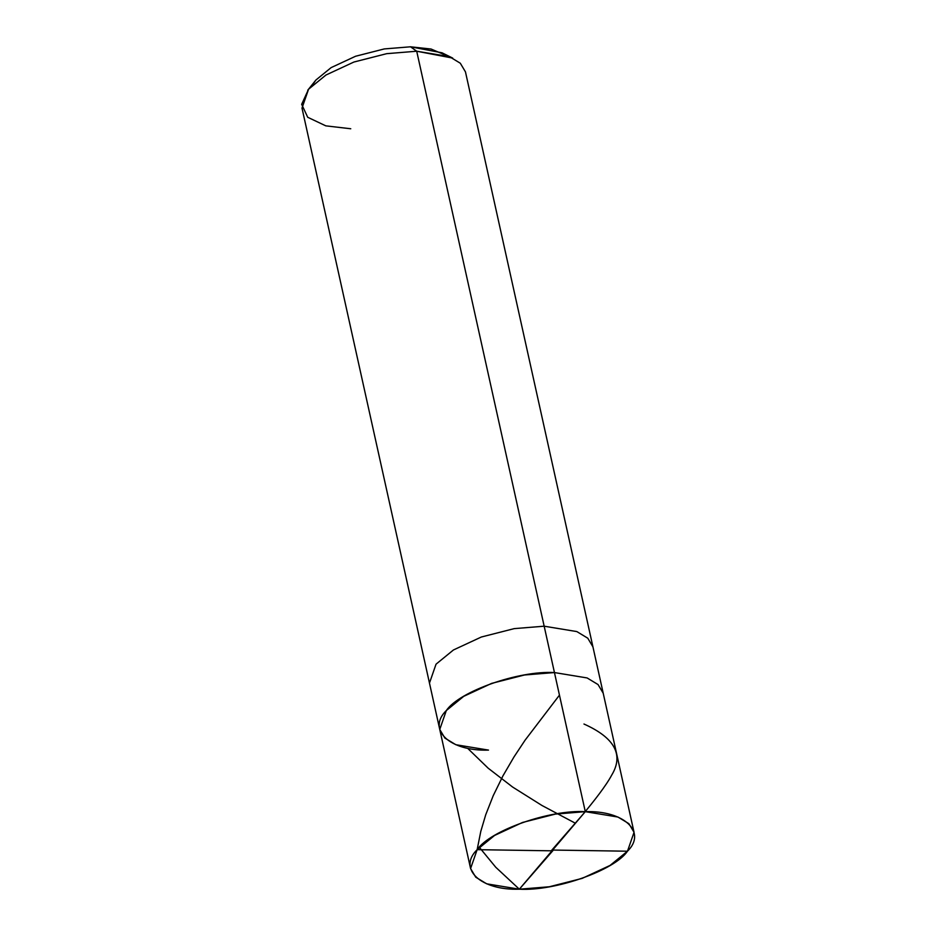 <?xml version="1.0" encoding="UTF-8"?>
<svg xmlns="http://www.w3.org/2000/svg" width="936" height="936" viewBox="0 0 936 936"><rect width="100%" height="100%" fill="white"/><g stroke="black" fill="none" stroke-linecap="round" stroke-linejoin="round"><path stroke-width="1.4" d="M470.586 868.549L475.745 877.196L486.673 883.818L519.34 889.2C480.683 890.545 457.482 868.807 477.149 849.666C490.101 830.443 549.572 809.558 585.293 811.664L555.305 814.109L522.487 822.475L494.571 835.45L477.149 849.666L470.586 868.549L302 108.108L308.564 89.224L325.985 75.009L353.902 62.033L386.72 53.668L416.707 51.223L410.53 46.8L442.026 52.802L452.696 58.09L416.707 51.223L544.167 626.196L514.192 628.629L481.361 637.006L453.445 649.97L436.036 664.186L429.472 683.081L436.036 664.186L453.445 649.97L481.361 637.006L514.192 628.629L544.167 626.196L554.451 672.563L524.464 674.996L491.646 683.374L463.729 696.337L446.308 710.553L439.756 729.448L446.308 710.553L463.729 696.337L491.646 683.374L524.464 674.996L554.451 672.563C518.743 670.445 459.272 691.341 446.308 710.553C426.64 729.706 449.842 751.444 488.498 750.099C449.842 751.444 426.64 729.706 446.308 710.553C459.272 691.341 518.743 670.445 554.451 672.563L587.118 677.945L598.057 684.567L603.205 693.213L598.057 684.567L587.118 677.945L554.451 672.563L585.293 811.664C623.949 810.319 647.15 832.057 627.483 851.21C614.531 870.422 555.06 891.318 519.34 889.2L585.293 811.664L544.167 626.196L576.833 631.578L587.773 638.2L592.921 646.846L587.773 638.2L576.833 631.578L544.167 626.196L416.707 51.223L449.374 56.605L460.301 63.227L465.461 71.873L634.046 832.315L628.887 823.668L617.959 817.046L585.293 811.664L519.34 889.2L549.327 886.766L582.145 878.389L610.061 865.426L627.483 851.21L634.046 832.315M446.647 55.598L431.04 49.023L410.53 46.8L384.286 48.929L355.575 56.254L331.145 67.603L315.9 80.04L312.168 85.41M439.756 729.448L444.904 738.094L455.832 744.717L488.498 750.099M307.745 90.219L315.9 80.04L331.145 67.603L355.575 56.254L384.286 48.929L410.53 46.8L416.707 51.223L386.72 53.668L353.902 62.033L325.985 75.009L308.564 89.224L301.661 104.329L307.722 117.281L325.822 125.857L350.754 128.758M551.983 850.824L477.149 849.666L480.776 831.437L485.725 814.765L493.225 795.682L502.948 775.874L514.004 756.92L525.096 740.165L559.459 695.132M551.561 850.426L582.531 814.835C593.962 801.169 606.118 785.632 611.676 775.16C623.973 754.849 614.741 737.814 583.97 724.031M552.649 850.052L627.483 851.21M575.429 823.259L541.909 805.451L512.635 787.059L488.194 768.21L468.234 748.894M553.059 850.45L519.34 889.2L495.752 867.251L479.326 847.279"/></g></svg>
